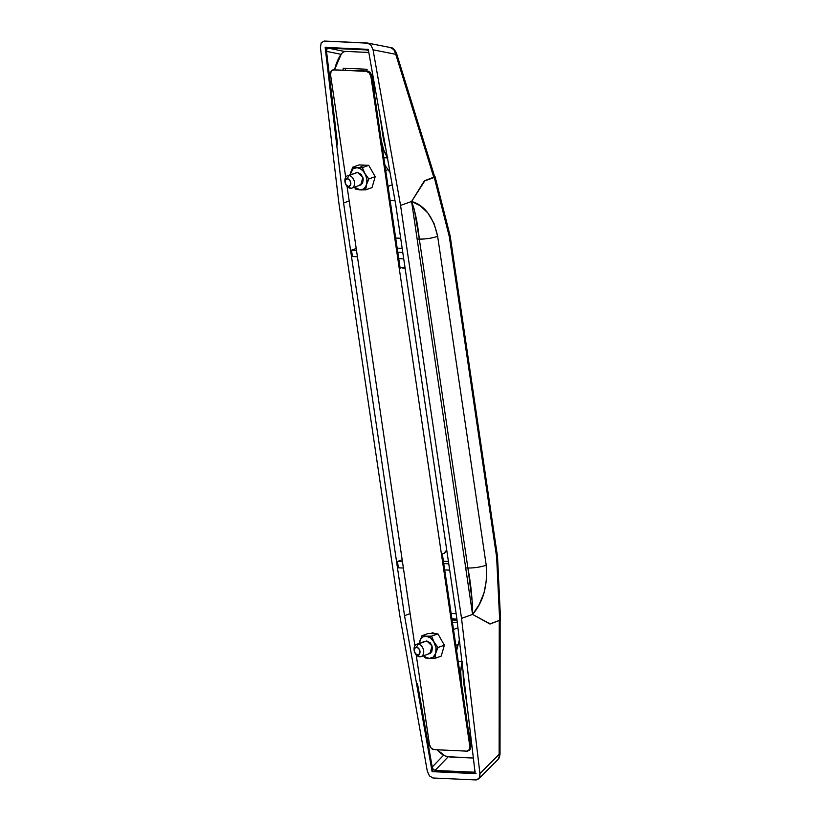 <?xml version="1.0" encoding="UTF-8"?>
<svg xmlns="http://www.w3.org/2000/svg" width="821" height="821" viewBox="0 0 821 821"><rect width="100%" height="100%" fill="white"/><g stroke="black" fill="none" stroke-linecap="round" stroke-linejoin="round"><path stroke-width="1.23" d="M463.413 680.896L463.023 670.839L463.413 680.896L467.518 708.708L463.413 680.896M445.177 755.967L437.162 749.778A38.977 26.816 92.6 0 0 445.177 755.967L449.816 756.972L473.358 758.05L447.414 756.654M471.387 741.394A38.977 26.816 -87.4 0 1 468.35 730.115L461.197 681.687L468.35 730.115L471.398 741.445M461.925 661.531L458.2 661.357L461.925 661.531M462.233 661.541L460.725 671.557L461.197 681.687A36.032 24.784 -87.4 0 1 462.028 662.383M456.609 650.601L459.35 639.836L456.609 650.601M368.927 53.119L368.26 49.352L325.147 47.402L336.733 145.132L337.616 144.814L326.542 51.374L326.932 49.065L326.542 51.374L341.013 54.309L326.542 51.374L337.616 144.814L336.733 145.132L343.589 202.972L404.527 615.658L410.131 613.656L404.527 615.658L432.103 771.637L475.205 773.598L456.774 618.028L395.825 205.332L368.26 49.352L325.147 47.402L343.589 202.972L404.527 615.658L432.103 771.637L475.205 773.598L456.774 618.028L395.825 205.332L368.927 53.149M368.362 43.215L324.223 41.05L321.206 42.815L320.426 47.423L338.816 202.623L399.796 615.565L427.3 771.186L429.424 775.876L432.954 777.99L429.424 775.876L427.3 771.186L399.796 615.565L338.816 202.623L320.426 47.423L321.206 42.815L324.223 41.05L367.305 43L370.897 45.073L373.052 49.814L400.556 205.424L461.535 618.367L479.926 773.567L479.177 778.134L476.221 779.95L432.954 777.99L476.221 779.95L479.177 778.134M416.545 683.667L417.427 683.349L432.226 767.019L443.617 755.156L432.226 767.019L433.303 769.39L432.226 767.019L417.427 683.349L432.226 767.019L417.427 683.349L416.545 683.667M343.589 202.972L349.192 200.96L343.589 202.972M475.185 771.299L473.676 772.181L475.185 771.299M367.028 49.937L368.814 50.964L367.028 49.937L328.441 48.182L344.717 51.487L328.441 48.182L326.932 49.065L328.441 48.182L367.028 49.937M499.26 620.553L499.137 754.325L479.926 773.567L461.535 618.367L472.568 614.416L411.588 201.473L472.568 614.416L461.535 618.367L400.556 205.424L411.588 201.473L424.365 180.825L434.699 176.813L396.522 53.303A3.274 0.985 161.9 0 1 395.763 54.309L433.827 177.439L424.365 180.825L411.588 201.473L400.556 205.424L373.052 49.814L395.763 54.309L393.906 49.671L390.396 47.567M443.412 561.236L448.42 561.461L443.412 561.236M443.761 563.565L448.759 563.791L443.761 563.565M403.727 258.851L398.729 258.625L403.727 258.851M398.39 567.824L397.456 561.472L402.177 559.778L397.456 561.472L402.454 561.697L397.456 561.472L398.39 567.824L403.398 568.05L398.39 567.824M352.425 256.532L351.491 250.169L356.201 248.486L351.491 250.169L356.488 250.405L351.491 250.169L352.425 256.532L357.422 256.757L352.425 256.532M472.568 614.416C483.22 602.132 487.777 585.742 486.227 565.269C480.295 567.157 474.189 568.06 467.898 568.009C470.915 584.029 472.475 599.494 472.568 614.416L489.798 623.939L472.568 614.416L489.798 623.939L500.574 619.978L490.24 623.96L472.568 614.416L479.033 604.872L484 592.978L486.596 579.349L486.227 565.269L437.655 236.366L434.042 223.456L427.885 212.978L420.085 205.65L411.588 201.473L424.806 180.846L411.588 201.473C415.057 210.71 417.643 223.25 419.326 239.106L417.13 239.003L419.326 239.106L467.898 568.009L465.702 567.906L467.898 568.009L472.424 603.322M435.089 770.426L473.676 772.181L435.089 770.426L433.303 769.39L435.089 770.426L448.184 756.798L435.089 770.426M402.187 248.373L397.179 248.147L402.187 248.373M457.933 627.87L453.49 629.471L457.933 627.87M402.793 252.499L397.795 252.273L402.793 252.499M444.695 569.918L449.703 570.143L444.695 569.918M499.26 620.727L499.137 754.325L500.02 754.15C499.045 759.938 498.306 758.625 497.988 759.487L499.209 756.685L499.137 754.325L479.926 773.567L479.885 776.061M373.052 49.814L395.763 54.309A3.274 0.985 -18.1 0 0 396.522 53.314C394.644 49.465 392.766 47.577 390.888 47.628L367.305 43L370.897 45.073L373.052 49.814M500.143 619.978L500.02 754.15L499.137 754.325L499.26 755.792M395.763 54.309L433.827 177.439L434.699 176.843M455.84 645.347L458.159 644.516L455.84 645.347M392.212 184.858L388.056 186.346L392.212 184.858M388.035 169.639L385.716 170.47L388.035 169.639M326.081 47.444L337.616 144.814L326.029 47.084M476.088 773.279L432.985 771.319L432.277 767.337L432.985 771.319L432.103 771.637L475.164 773.238M451.129 613.441L456.127 613.667L451.129 613.441M457.297 622.472L452.422 622.246L457.297 622.472M452.084 619.947L457.02 620.173L452.084 619.947M456.897 619.126L451.93 618.901L456.897 619.126M435.14 176.864L434.114 176.546L435.14 176.864L434.258 177.459L424.806 180.846L434.258 177.459L449.313 236.664L496.633 557.069L499.691 620.573A3272.003 2251.028 -87.4 0 0 496.633 557.069C497.752 556.587 497.711 556.361 496.489 556.371C497.711 556.392 497.762 556.617 496.633 557.069L449.313 236.664L450.154 235.904L435.14 176.864L434.258 177.459A3272.003 2251.028 -87.4 0 1 449.313 236.664L450.165 235.945L497.516 556.607M395.014 200.714L390.149 200.498L395.014 200.714M414.174 208.873L419.326 239.106C425.617 239.168 431.733 238.254 437.655 236.366C433.314 216.898 424.621 205.26 411.588 201.473M400.689 238.254L395.691 238.028L400.689 238.254M467.898 568.009L419.326 239.106C425.617 239.168 431.733 238.254 437.655 236.366L486.227 565.269C480.295 567.157 474.189 568.06 467.898 568.009M497.516 556.628L500.574 619.999M347.488 175.766L357.587 172.41L362.903 177.428L360.737 184.93L359.465 185.115L362.543 183.411L363.272 178.978L361.219 174.421L357.587 172.41L355.975 172.718M350.023 174.852L350.495 172.923A11.463 8.005 70.3 0 0 350.126 174.811L352.958 168.941L356.878 167.648L352.773 167.186L359.146 164.898L368.742 165.329L375.187 176.669L368.814 178.947L364.893 173.518L362.369 167.617L368.742 165.329L362.369 167.617L356.878 167.648L362.369 167.617L364.893 173.518L368.814 178.947L375.187 176.669L372.026 187.568L365.653 189.856L366.546 184.643L368.814 178.947L366.546 184.643L365.653 189.856L372.026 187.568L375.187 176.669L368.742 165.329L359.146 164.898L352.773 167.186L350.485 172.933M360.162 189.887L365.653 189.856L360.162 189.887L354.549 187.147A11.463 8.005 70.3 0 0 360.162 189.887L363.221 189.179L365.561 186.89L366.833 183.37L366.833 179.142L365.571 174.863L363.241 171.168L360.183 168.633L356.878 167.648L352.773 167.186L350.516 172.841A11.463 8.005 70.3 0 1 356.878 167.648A11.463 8.005 70.3 0 1 366.833 179.142A11.463 8.005 70.3 0 1 360.162 189.887M354.292 187.239L356.057 189.415M362.666 165.298L363.939 165.113L360.86 166.827M433.981 749.635L466.749 751.123L433.981 749.635L431.076 748.023L429.434 744.38L416.206 654.819L429.434 744.38A5.244 3.664 70.3 0 0 433.981 749.635M468.709 750.64A5.244 3.664 -109.7 0 0 470.679 745.899L442.355 554.042L443.679 553.559A6.547 4.505 -87.4 0 0 446.727 550.06L443.679 553.559L442.355 554.042L470.679 745.899L469.797 746.217L370.928 76.61L371.81 76.291L400.135 268.159L401.459 267.677L405.194 268.754A6.547 4.505 -87.4 0 0 402.762 267.492A6.547 4.505 -87.4 0 0 401.459 267.677L402.095 267.461M333.018 69.898L367.254 71.037L333.603 69.867L367.254 71.037L370.158 72.648L371.81 76.291L400.135 268.159L401.459 267.677L400.515 267.636A6.547 4.505 92.6 0 1 401.818 267.451M333.418 69.723A5.244 3.664 -109.7 0 1 334.486 69.559L333.603 69.867A5.244 3.664 70.3 0 0 332.536 70.042A5.244 3.664 70.3 0 0 330.555 74.783L345.692 177.264L330.555 74.783L331.14 71.242L333.603 69.867L366.371 71.355L369.276 72.966L370.928 76.61L469.797 746.217L469.222 749.758L466.749 751.123A5.244 3.664 70.3 0 0 467.826 750.958A5.244 3.664 70.3 0 0 469.797 746.217L470.679 745.899L470.105 749.44L467.631 750.805M347.026 186.295L414.872 645.799L347.026 186.295M435.397 633.75L433.016 632.888L430.861 633.545L433.016 632.888L435.376 633.75M432.164 632.95L431.364 633.566L432.195 632.95M366.371 71.355A5.244 3.664 70.3 0 1 370.928 76.61L371.81 76.291A5.244 3.664 -109.7 0 0 367.254 71.037L366.371 71.355M345.087 182.436L345.518 179.778L347.365 178.752L349.551 179.953L350.783 182.693L350.341 185.351L348.494 186.377L346.318 185.166L345.087 182.436A6.547 4.577 70.3 0 1 347.037 175.961A6.547 4.577 70.3 0 1 348.761 175.571A6.547 4.577 70.3 0 1 354.179 180.918A6.547 4.577 70.3 0 1 352.363 187.896A6.547 4.577 70.3 0 1 350.639 188.286A6.547 4.577 70.3 0 1 345.857 184.551A6.547 4.577 -109.7 0 0 350.639 188.286L348.494 186.377A3.931 2.74 70.3 0 1 345.528 183.925A3.931 2.74 70.3 0 1 345.107 182.611A3.931 2.74 70.3 0 1 347.365 178.752L348.761 175.571A6.547 4.577 -109.7 0 0 344.994 182.005M348.761 175.571L357.587 172.41L348.761 175.571L347.365 178.752A3.931 2.74 70.3 0 1 350.783 182.693A3.931 2.74 70.3 0 1 348.494 186.377L350.639 188.286A6.547 4.577 -109.7 0 0 354.446 182.149A6.547 4.577 -109.7 0 0 348.761 175.571M416.678 644.29L425.165 641.252M423.482 655.774L425.247 657.949L429.352 658.411L425.247 657.949L423.482 655.774M428.336 633.432L421.963 635.711L419.213 643.387L421.963 635.711L428.336 633.432L437.932 633.863L431.559 636.152L437.932 633.863L444.366 645.203L437.993 647.482L434.063 642.022L431.559 636.152L426.068 636.183L431.559 636.152L436.023 647.677L435.746 653.136L437.993 647.482L444.366 645.203L441.216 656.102L434.843 658.38L435.746 653.136L433.272 657.128L429.352 658.411L434.843 658.38L441.216 656.102L444.366 645.203L437.932 633.863L428.336 633.432M419.285 643.623A11.463 8.005 70.3 0 1 426.068 636.183L421.963 635.711L426.068 636.183L430.43 637.845L434.063 642.022A11.463 8.005 70.3 0 0 426.068 636.183L423.01 636.88L420.67 639.169L419.315 643.346M429.352 658.411L426.048 657.426L423.739 655.681A11.463 8.005 70.3 0 0 429.352 658.411L434.843 658.38L435.715 653.218A11.463 8.005 70.3 0 1 429.352 658.411M428.644 653.649L431.733 651.936L432.462 647.512L430.409 642.956L426.776 640.944L432.092 645.963L429.917 653.465L428.644 653.649M434.114 642.104A11.463 8.005 70.3 0 1 435.746 653.136L437.993 647.482L434.114 642.104M414.266 650.961L414.708 648.303L416.555 647.287A3.931 2.74 70.3 0 1 419.972 651.227A3.931 2.74 70.3 0 1 417.684 654.901L419.818 656.81A6.547 4.577 -109.7 0 0 423.636 650.673A6.547 4.577 -109.7 0 0 417.951 644.105L416.555 647.287L418.741 648.487L419.972 651.227L419.531 653.875L417.684 654.901L415.498 653.701L414.266 650.961A6.547 4.577 70.3 0 1 416.226 644.495A6.547 4.577 70.3 0 1 417.951 644.105A6.547 4.577 70.3 0 1 423.369 649.452A6.547 4.577 70.3 0 1 421.542 656.42A6.547 4.577 70.3 0 1 419.818 656.81A6.547 4.577 70.3 0 1 415.036 653.075A6.547 4.577 -109.7 0 0 419.818 656.81L417.684 654.901A3.931 2.74 70.3 0 1 414.718 652.459A3.931 2.74 70.3 0 1 414.297 651.145A3.931 2.74 70.3 0 1 416.555 647.287L417.951 644.105L426.776 640.944L417.951 644.105A6.547 4.577 -109.7 0 0 414.184 650.54M385.798 148.57L383.499 139.714L379.754 114.417L383.499 139.714L385.685 148.293M345.261 70.042L345.733 68.307L345.261 70.042M373.678 80.017L374.14 92.085A38.977 26.816 -87.4 0 1 373.688 80.068M343.363 52L345.62 51.395L368.803 52.452L345.62 51.395L343.373 52L341.464 53.642A38.977 26.816 92.6 0 0 334.619 69.559L341.464 53.642M343.363 68.194L367.11 69.272L343.363 68.194L342.932 69.939M387.296 157.098A36.032 24.784 -87.4 0 1 381.293 140.514L374.14 92.085L381.293 140.514L383.705 149.945L387.861 157.919M383.828 157.745L387.44 157.909L383.828 157.745M390.016 172.461L384.936 165.216L390.016 172.461M366.669 71.017L367.11 69.272M497.988 759.497L478.53 778.996M467.775 750.979L468.658 750.661M332.587 70.021L333.47 69.703M432.626 632.765L431.743 633.083M402.701 267.492L401.746 267.451M345.703 184.273L345.98 184.787M345.118 182.662L345.015 182.088M361.076 184.807L351.911 188.091M430.255 653.342L421.091 656.626M414.307 651.186L414.195 650.622"/></g></svg>
